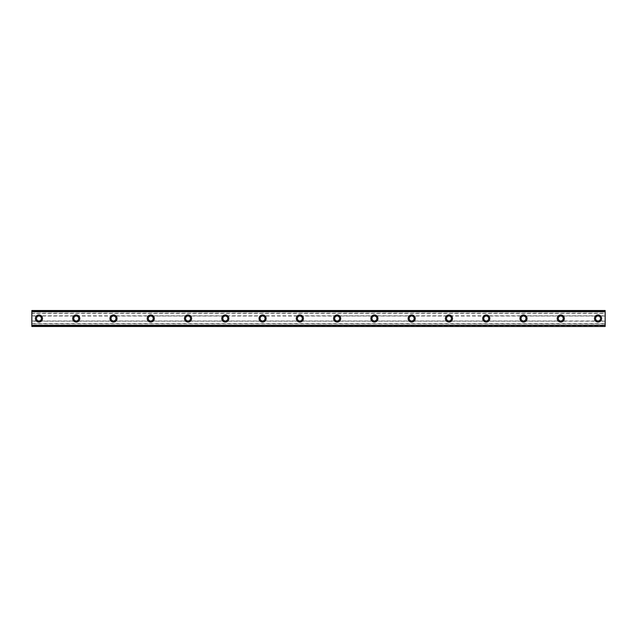 <?xml version="1.0" encoding="UTF-8"?>
<svg xmlns="http://www.w3.org/2000/svg" width="637" height="637" viewBox="0 0 637 637"><rect width="100%" height="100%" fill="white"/><g stroke="black" fill="none" stroke-linecap="round" stroke-linejoin="round"><path stroke-width="0.48" stroke-dasharray="3.19 2.39" d="M38.953 314.949A3.551 3.551 0 0 0 35.401 318.5A3.551 3.551 0 0 0 38.953 322.051A3.551 3.551 0 0 0 42.496 318.5A3.551 3.551 0 0 0 38.953 314.949M598.047 314.949A3.551 3.551 0 0 0 594.504 318.5A3.551 3.551 0 0 0 598.047 322.051A3.551 3.551 0 0 0 601.599 318.5A3.551 3.551 0 0 0 598.047 314.949M560.775 314.949A3.551 3.551 0 0 0 557.224 318.5A3.551 3.551 0 0 0 560.775 322.051A3.551 3.551 0 0 0 564.326 318.5A3.551 3.551 0 0 0 560.775 314.949M523.503 314.949A3.551 3.551 0 0 0 519.951 318.5A3.551 3.551 0 0 0 523.503 322.051A3.551 3.551 0 0 0 527.054 318.5A3.551 3.551 0 0 0 523.503 314.949M486.23 314.949A3.551 3.551 0 0 0 482.679 318.5A3.551 3.551 0 0 0 486.23 322.051A3.551 3.551 0 0 0 489.781 318.5A3.551 3.551 0 0 0 486.23 314.949M448.958 314.949A3.551 3.551 0 0 0 445.406 318.5A3.551 3.551 0 0 0 448.958 322.051A3.551 3.551 0 0 0 452.509 318.5A3.551 3.551 0 0 0 448.958 314.949M411.685 314.949A3.551 3.551 0 0 0 408.134 318.5A3.551 3.551 0 0 0 411.685 322.051A3.551 3.551 0 0 0 415.236 318.5A3.551 3.551 0 0 0 411.685 314.949M374.413 314.949A3.551 3.551 0 0 0 370.861 318.5A3.551 3.551 0 0 0 374.413 322.051A3.551 3.551 0 0 0 377.956 318.5A3.551 3.551 0 0 0 374.413 314.949M337.14 314.949A3.551 3.551 0 0 0 333.589 318.5A3.551 3.551 0 0 0 337.14 322.051A3.551 3.551 0 0 0 340.684 318.5A3.551 3.551 0 0 0 337.14 314.949M299.86 314.949A3.551 3.551 0 0 0 296.316 318.5A3.551 3.551 0 0 0 299.86 322.051A3.551 3.551 0 0 0 303.411 318.5A3.551 3.551 0 0 0 299.86 314.949M262.587 314.949A3.551 3.551 0 0 0 259.044 318.5A3.551 3.551 0 0 0 262.587 322.051A3.551 3.551 0 0 0 266.139 318.5A3.551 3.551 0 0 0 262.587 314.949M225.315 314.949A3.551 3.551 0 0 0 221.764 318.5A3.551 3.551 0 0 0 225.315 322.051A3.551 3.551 0 0 0 228.866 318.5A3.551 3.551 0 0 0 225.315 314.949M188.042 314.949A3.551 3.551 0 0 0 184.491 318.5A3.551 3.551 0 0 0 188.042 322.051A3.551 3.551 0 0 0 191.594 318.5A3.551 3.551 0 0 0 188.042 314.949M150.77 314.949A3.551 3.551 0 0 0 147.219 318.5A3.551 3.551 0 0 0 150.77 322.051A3.551 3.551 0 0 0 154.321 318.5A3.551 3.551 0 0 0 150.77 314.949M113.497 314.949A3.551 3.551 0 0 0 109.946 318.5A3.551 3.551 0 0 0 113.497 322.051A3.551 3.551 0 0 0 117.049 318.5A3.551 3.551 0 0 0 113.497 314.949M76.225 314.949A3.551 3.551 0 0 0 72.674 318.5A3.551 3.551 0 0 0 76.225 322.051A3.551 3.551 0 0 0 79.776 318.5A3.551 3.551 0 0 0 76.225 314.949M31.85 310.601L31.85 311.843L31.85 310.601L605.15 310.601L31.85 310.514L605.15 310.514L605.15 313.356L31.85 313.356L31.85 310.514M31.85 316.016L31.85 320.984L38.953 320.984A2.484 2.484 0 0 1 36.468 318.5A2.484 2.484 0 0 1 38.953 316.016L31.85 316.016L31.85 313.356M31.85 326.439L31.85 325.157L605.15 325.26L605.15 326.439L31.85 326.486L31.85 320.984M31.85 325.157L605.15 325.157M605.15 316.016L598.047 316.016A2.484 2.484 0 0 0 595.563 318.5A2.484 2.484 0 0 0 598.047 320.984L605.15 320.984L605.15 313.356M560.775 316.016A2.484 2.484 0 0 0 558.291 318.5A2.484 2.484 0 0 0 560.775 320.984L38.953 320.984A2.484 2.484 0 0 0 41.437 318.5A2.484 2.484 0 0 0 38.953 316.016L76.225 316.016A2.484 2.484 0 0 0 73.741 318.5A2.484 2.484 0 0 0 76.225 320.984A2.484 2.484 0 0 0 78.709 318.5A2.484 2.484 0 0 0 76.225 316.016L113.497 316.016A2.484 2.484 0 0 0 111.013 318.5A2.484 2.484 0 0 0 113.497 320.984A2.484 2.484 0 0 0 115.982 318.5A2.484 2.484 0 0 0 113.497 316.016L150.77 316.016A2.484 2.484 0 0 0 148.286 318.5A2.484 2.484 0 0 0 150.77 320.984A2.484 2.484 0 0 0 153.254 318.5A2.484 2.484 0 0 0 150.77 316.016L188.042 316.016A2.484 2.484 0 0 0 185.558 318.5A2.484 2.484 0 0 0 188.042 320.984A2.484 2.484 0 0 0 190.527 318.5A2.484 2.484 0 0 0 188.042 316.016L225.315 316.016A2.484 2.484 0 0 0 222.831 318.5A2.484 2.484 0 0 0 225.315 320.984A2.484 2.484 0 0 0 227.799 318.5A2.484 2.484 0 0 0 225.315 316.016L262.587 316.016A2.484 2.484 0 0 0 260.103 318.5A2.484 2.484 0 0 0 262.587 320.984A2.484 2.484 0 0 0 265.072 318.5A2.484 2.484 0 0 0 262.587 316.016L299.86 316.016A2.484 2.484 0 0 0 297.375 318.5A2.484 2.484 0 0 0 299.86 320.984A2.484 2.484 0 0 0 302.352 318.5A2.484 2.484 0 0 0 299.86 316.016L337.14 316.016A2.484 2.484 0 0 0 334.648 318.5A2.484 2.484 0 0 0 337.14 320.984A2.484 2.484 0 0 0 339.625 318.5A2.484 2.484 0 0 0 337.14 316.016L374.413 316.016A2.484 2.484 0 0 0 371.928 318.5A2.484 2.484 0 0 0 374.413 320.984A2.484 2.484 0 0 0 376.897 318.5A2.484 2.484 0 0 0 374.413 316.016L411.685 316.016A2.484 2.484 0 0 0 409.201 318.5A2.484 2.484 0 0 0 411.685 320.984A2.484 2.484 0 0 0 414.169 318.5A2.484 2.484 0 0 0 411.685 316.016L448.958 316.016A2.484 2.484 0 0 0 446.473 318.5A2.484 2.484 0 0 0 448.958 320.984A2.484 2.484 0 0 0 451.442 318.5A2.484 2.484 0 0 0 448.958 316.016L486.23 316.016A2.484 2.484 0 0 0 483.746 318.5A2.484 2.484 0 0 0 486.23 320.984A2.484 2.484 0 0 0 488.714 318.5A2.484 2.484 0 0 0 486.23 316.016L523.503 316.016A2.484 2.484 0 0 0 521.018 318.5A2.484 2.484 0 0 0 523.503 320.984A2.484 2.484 0 0 0 525.987 318.5A2.484 2.484 0 0 0 523.503 316.016L598.047 316.016A2.484 2.484 0 0 1 600.532 318.5A2.484 2.484 0 0 1 598.047 320.984L560.775 320.984A2.484 2.484 0 0 0 563.259 318.5A2.484 2.484 0 0 0 560.775 316.016M605.15 325.435L31.85 325.435M31.85 326.399L605.15 326.399L31.85 326.486L31.85 325.491M605.15 326.399L605.15 325.491M31.85 326.486L605.15 326.439M605.15 326.486L605.15 320.984M31.85 310.561L605.15 310.514M605.15 310.561L605.15 311.843L31.85 311.565M31.85 311.509L605.15 311.565M605.15 311.509L605.15 310.601M605.15 311.843L31.85 311.843M31.85 311.222L605.15 311.222M31.85 313.173L605.15 313.173M31.85 315.841L605.15 315.841M605.15 321.159L31.85 321.159M31.85 323.644L605.15 323.644M605.15 323.827L31.85 323.827M31.85 325.778L605.15 325.778M605.15 311.74L31.85 311.74L605.15 311.74"/><path stroke-width="0.96" d="M38.953 314.949A3.551 3.551 0 0 0 35.401 318.5A3.551 3.551 0 0 0 38.953 322.051A3.551 3.551 0 0 0 42.496 318.5A3.551 3.551 0 0 0 38.953 314.949M598.047 314.949A3.551 3.551 0 0 0 594.504 318.5A3.551 3.551 0 0 0 598.047 322.051A3.551 3.551 0 0 0 601.599 318.5A3.551 3.551 0 0 0 598.047 314.949M560.775 314.949A3.551 3.551 0 0 0 557.224 318.5A3.551 3.551 0 0 0 560.775 322.051A3.551 3.551 0 0 0 564.326 318.5A3.551 3.551 0 0 0 560.775 314.949M523.503 314.949A3.551 3.551 0 0 0 519.951 318.5A3.551 3.551 0 0 0 523.503 322.051A3.551 3.551 0 0 0 527.054 318.5A3.551 3.551 0 0 0 523.503 314.949M486.23 314.949A3.551 3.551 0 0 0 482.679 318.5A3.551 3.551 0 0 0 486.23 322.051A3.551 3.551 0 0 0 489.781 318.5A3.551 3.551 0 0 0 486.23 314.949M448.958 314.949A3.551 3.551 0 0 0 445.406 318.5A3.551 3.551 0 0 0 448.958 322.051A3.551 3.551 0 0 0 452.509 318.5A3.551 3.551 0 0 0 448.958 314.949M411.685 314.949A3.551 3.551 0 0 0 408.134 318.5A3.551 3.551 0 0 0 411.685 322.051A3.551 3.551 0 0 0 415.236 318.5A3.551 3.551 0 0 0 411.685 314.949M374.413 314.949A3.551 3.551 0 0 0 370.861 318.5A3.551 3.551 0 0 0 374.413 322.051A3.551 3.551 0 0 0 377.956 318.5A3.551 3.551 0 0 0 374.413 314.949M337.14 314.949A3.551 3.551 0 0 0 333.589 318.5A3.551 3.551 0 0 0 337.14 322.051A3.551 3.551 0 0 0 340.684 318.5A3.551 3.551 0 0 0 337.14 314.949M299.86 314.949A3.551 3.551 0 0 0 296.316 318.5A3.551 3.551 0 0 0 299.86 322.051A3.551 3.551 0 0 0 303.411 318.5A3.551 3.551 0 0 0 299.86 314.949M262.587 314.949A3.551 3.551 0 0 0 259.044 318.5A3.551 3.551 0 0 0 262.587 322.051A3.551 3.551 0 0 0 266.139 318.5A3.551 3.551 0 0 0 262.587 314.949M225.315 314.949A3.551 3.551 0 0 0 221.764 318.5A3.551 3.551 0 0 0 225.315 322.051A3.551 3.551 0 0 0 228.866 318.5A3.551 3.551 0 0 0 225.315 314.949M188.042 314.949A3.551 3.551 0 0 0 184.491 318.5A3.551 3.551 0 0 0 188.042 322.051A3.551 3.551 0 0 0 191.594 318.5A3.551 3.551 0 0 0 188.042 314.949M150.77 314.949A3.551 3.551 0 0 0 147.219 318.5A3.551 3.551 0 0 0 150.77 322.051A3.551 3.551 0 0 0 154.321 318.5A3.551 3.551 0 0 0 150.77 314.949M113.497 314.949A3.551 3.551 0 0 0 109.946 318.5A3.551 3.551 0 0 0 113.497 322.051A3.551 3.551 0 0 0 117.049 318.5A3.551 3.551 0 0 0 113.497 314.949M76.225 314.949A3.551 3.551 0 0 0 72.674 318.5A3.551 3.551 0 0 0 76.225 322.051A3.551 3.551 0 0 0 79.776 318.5A3.551 3.551 0 0 0 76.225 314.949M31.85 310.601L605.15 310.601L31.85 310.514L605.15 310.514L31.85 310.514L31.85 311.684L605.15 311.684L605.15 325.316L31.85 325.316L31.85 311.684M38.953 320.984A2.484 2.484 0 0 1 36.468 318.5A2.484 2.484 0 0 1 38.953 316.016A2.484 2.484 0 0 1 41.437 318.5A2.484 2.484 0 0 1 38.953 320.984M598.047 320.984A2.484 2.484 0 0 1 595.563 318.5A2.484 2.484 0 0 1 598.047 316.016A2.484 2.484 0 0 1 600.532 318.5A2.484 2.484 0 0 1 598.047 320.984M560.775 320.984A2.484 2.484 0 0 1 558.291 318.5A2.484 2.484 0 0 1 560.775 316.016A2.484 2.484 0 0 1 563.259 318.5A2.484 2.484 0 0 1 560.775 320.984M523.503 320.984A2.484 2.484 0 0 1 521.018 318.5A2.484 2.484 0 0 1 523.503 316.016A2.484 2.484 0 0 1 525.987 318.5A2.484 2.484 0 0 1 523.503 320.984M486.23 320.984A2.484 2.484 0 0 1 483.746 318.5A2.484 2.484 0 0 1 486.23 316.016A2.484 2.484 0 0 1 488.714 318.5A2.484 2.484 0 0 1 486.23 320.984M448.958 320.984A2.484 2.484 0 0 1 446.473 318.5A2.484 2.484 0 0 1 448.958 316.016A2.484 2.484 0 0 1 451.442 318.5A2.484 2.484 0 0 1 448.958 320.984M411.685 320.984A2.484 2.484 0 0 1 409.201 318.5A2.484 2.484 0 0 1 411.685 316.016A2.484 2.484 0 0 1 414.169 318.5A2.484 2.484 0 0 1 411.685 320.984M374.413 320.984A2.484 2.484 0 0 1 371.928 318.5A2.484 2.484 0 0 1 374.413 316.016A2.484 2.484 0 0 1 376.897 318.5A2.484 2.484 0 0 1 374.413 320.984M337.14 320.984A2.484 2.484 0 0 1 334.648 318.5A2.484 2.484 0 0 1 337.14 316.016A2.484 2.484 0 0 1 339.625 318.5A2.484 2.484 0 0 1 337.14 320.984M299.86 320.984A2.484 2.484 0 0 1 297.375 318.5A2.484 2.484 0 0 1 299.86 316.016A2.484 2.484 0 0 1 302.352 318.5A2.484 2.484 0 0 1 299.86 320.984M262.587 320.984A2.484 2.484 0 0 1 260.103 318.5A2.484 2.484 0 0 1 262.587 316.016A2.484 2.484 0 0 1 265.072 318.5A2.484 2.484 0 0 1 262.587 320.984M225.315 320.984A2.484 2.484 0 0 1 222.831 318.5A2.484 2.484 0 0 1 225.315 316.016A2.484 2.484 0 0 1 227.799 318.5A2.484 2.484 0 0 1 225.315 320.984M188.042 320.984A2.484 2.484 0 0 1 185.558 318.5A2.484 2.484 0 0 1 188.042 316.016A2.484 2.484 0 0 1 190.527 318.5A2.484 2.484 0 0 1 188.042 320.984M150.77 320.984A2.484 2.484 0 0 1 148.286 318.5A2.484 2.484 0 0 1 150.77 316.016A2.484 2.484 0 0 1 153.254 318.5A2.484 2.484 0 0 1 150.77 320.984M113.497 320.984A2.484 2.484 0 0 1 111.013 318.5A2.484 2.484 0 0 1 113.497 316.016A2.484 2.484 0 0 1 115.982 318.5A2.484 2.484 0 0 1 113.497 320.984M76.225 320.984A2.484 2.484 0 0 1 73.741 318.5A2.484 2.484 0 0 1 76.225 316.016A2.484 2.484 0 0 1 78.709 318.5A2.484 2.484 0 0 1 76.225 320.984M31.85 326.399L605.15 326.486L31.85 326.399L31.85 325.491L605.15 325.316M605.15 325.491L605.15 326.399M605.15 326.486L31.85 326.486L605.15 326.486M605.15 310.601L605.15 311.684M605.15 311.509L31.85 311.509"/></g></svg>
